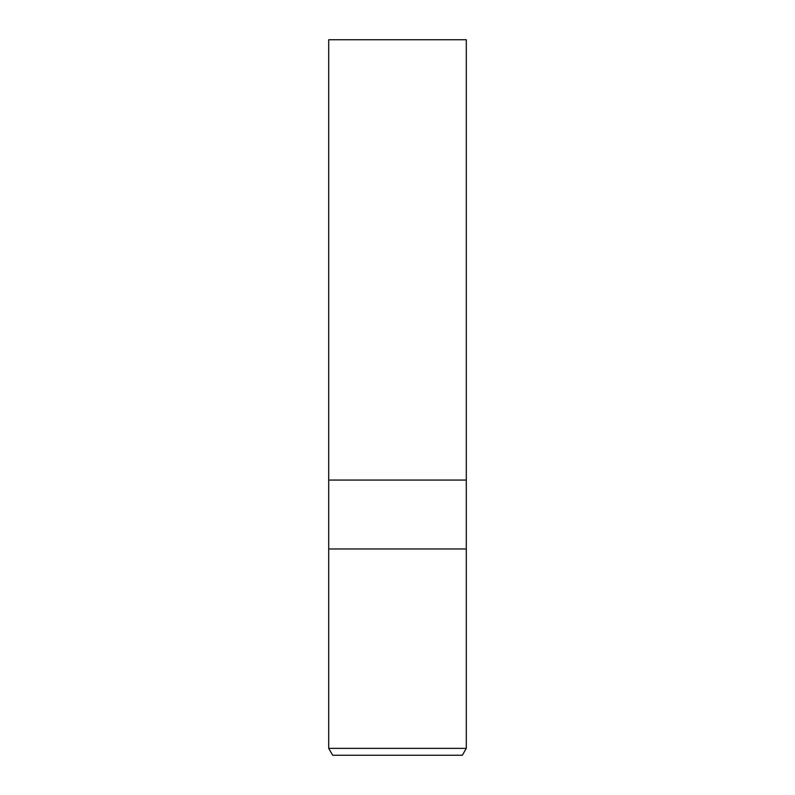 <?xml version="1.0" encoding="UTF-8"?>
<svg xmlns="http://www.w3.org/2000/svg" width="795" height="795" viewBox="0 0 795 795"><rect width="100%" height="100%" fill="white"/><g stroke="black" fill="none" stroke-linecap="round" stroke-linejoin="round"><path stroke-width="1.19" d="M328.703 748.363L328.703 548.967L466.297 548.967L466.297 480.061L397.5 480.061L466.297 480.061L466.297 39.75L328.703 39.75L328.703 480.061L397.5 480.061L328.703 480.061L328.703 548.967L466.297 548.967L466.297 748.363L328.703 748.363L332.678 755.25L462.322 755.25L466.297 748.363"/></g></svg>
